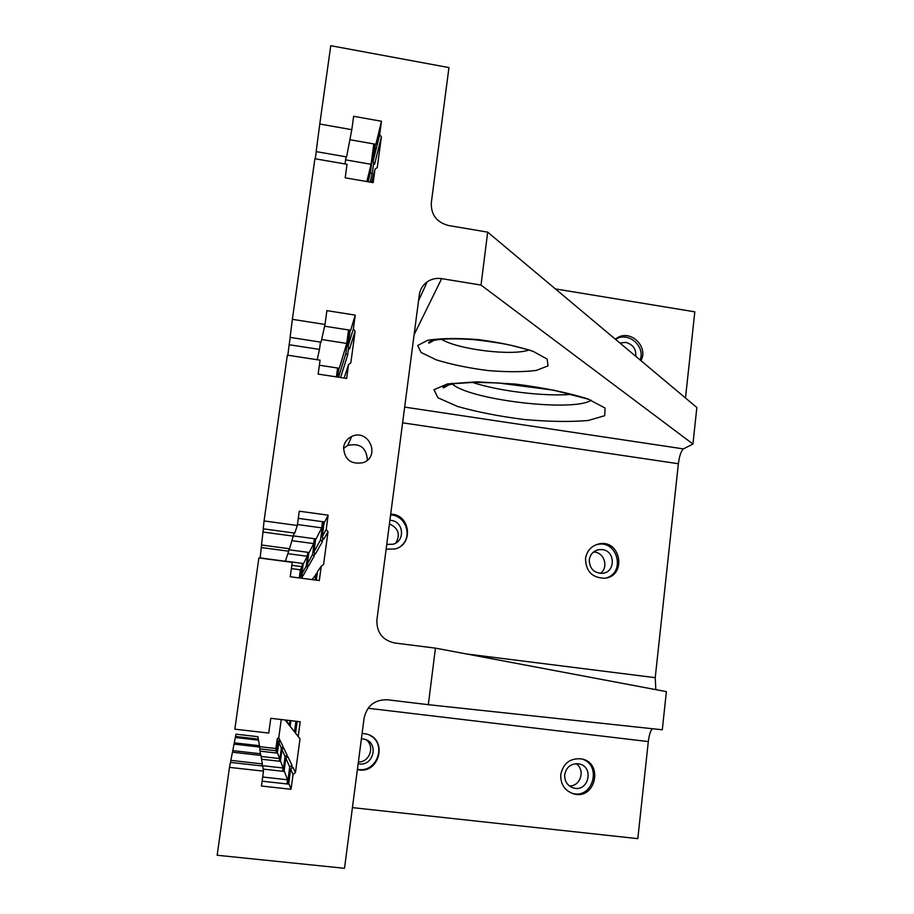 <?xml version="1.0" encoding="UTF-8"?>
<svg xmlns="http://www.w3.org/2000/svg" width="914" height="914" viewBox="0 0 914 914"><rect width="100%" height="100%" fill="white"/><g stroke="black" fill="none" stroke-linecap="round" stroke-linejoin="round"><path stroke-width="1.37" d="M404.662 407.096L683.455 448.9C681.136 450.842 679.433 455.789 678.371 463.729L655.224 677.674L655.829 689.647M683.455 448.9L692.938 444.021L696.845 407.53L487.676 232.145L448.488 225.518C436.709 222.331 430.974 214.801 431.294 202.942L448.945 67.59L330.765 45.7L319.774 124.018L351.799 129.697L353.649 116.295L381.469 121.265L379.664 134.632L381.389 136.894L377.242 167.582L374.991 169.159L373.163 182.64L345.184 177.819L347.034 164.303L314.896 158.728L292.366 319.329L324.996 324.459L326.892 310.623L355.238 315.113L353.364 328.914L355.123 331.199L350.839 362.869L348.542 364.537L346.657 378.442L318.152 374.112L320.071 360.173L287.339 355.146L264.066 520.946L297.313 525.481L299.278 511.2L328.149 515.176L326.229 529.423L328.012 531.742L323.59 564.429L321.248 566.2L319.306 580.561L290.252 576.745L292.24 562.35L258.879 557.928L234.852 729.166L268.739 733.074L270.773 718.313L300.192 721.752L298.204 736.467L300.021 738.809L295.451 772.57L293.063 774.455L291.052 789.285L261.45 786.029L263.495 771.153L229.483 767.372L230.454 762.402L262.672 766.001L263.495 771.153M343.584 447.334C344.418 442.353 347.103 438.743 351.639 436.504C368.513 428.083 381.092 456.44 363.224 462.644C350.953 464.769 344.407 459.662 343.584 447.334M487.676 232.145L481.027 285.077L441.656 278.633C436.366 277.845 431.557 278.907 427.226 281.809C422.759 285.031 420.12 289.384 419.309 294.856L376.911 619.875C376.534 632.488 382.463 640.2 394.711 642.999L435.43 648.129L428.335 704.683L387.399 699.77C374.774 699.518 367.005 705.619 364.103 718.096L344.509 868.3L217.155 855.253L229.483 767.372M291.589 768.366L292 765.349L289.727 766.972L285.831 758.243L287.807 756.575L292 765.349M287.419 783.984L289.727 766.972M285.191 720.083L286.573 721.866L285.202 720.004M282.906 748.783L283.169 746.875L280.427 741.151L278.816 742.499L277.365 753.113M286.768 757.455L287.087 755.09L283.74 748.086L281.969 749.571L285.077 756.541L283.066 771.313M295.451 772.57L292.903 767.234L290.686 769.131L293.063 774.455M300.021 738.809L295.576 733.154L297.164 721.397M328.012 531.742L323.784 539.18L322.196 536.815L324.219 521.905M355.123 331.199L349.559 348.942L348.017 346.372L350.211 330.205M381.389 136.894L374.557 164.303L373.072 161.538L375.426 144.218M368.125 181.772L370.387 172.518L372.147 174.026L373.677 162.669M372.147 174.026L370.124 182.115M299.735 577.991L300.98 575.694L302.237 577.18L302.523 575.066M302.237 577.18L301.643 578.242M281.261 719.547L278.77 737.701L277.216 738.912L275.902 748.509L259.313 746.624M279.741 741.734L279.958 740.169L278.77 737.701M285.876 720.94L290.88 727.258L285.991 720.095M290.172 726.356L296.239 734.056L290.172 726.356L290.949 720.678M308.098 552.342L306.213 566.097L307.607 567.72L303.037 575.786L301.849 574.095L303.299 563.515M307.607 567.72L307.949 565.149M307.275 564.167L312.599 554.398L314.142 556.192L308.566 566.029L307.275 564.167L308.875 552.444M314.142 556.192L314.576 553.004M323.008 521.734L320.551 539.831L322.299 541.819L315.33 554.101L313.902 552.022L315.684 538.894M322.299 541.819L322.836 537.786M349.022 330.023L345.835 353.478L347.583 355.226L340.591 377.528M347.583 355.226L348.645 347.411M569.342 785.903C580.619 786.6 585.691 769.531 575.991 763.681M358.379 761.968C369.747 762.447 375.288 745.915 365.897 739.654M395.911 542.962C400.538 534.359 398.378 528.006 389.421 523.928M600.247 573.398C609.215 567.548 604.165 551.679 593.46 552.067M291.383 568.611L300.375 569.799L299.266 577.934M258.239 740.146L257.999 736.707L235.949 734.171L235.355 737.529M263.335 528.84L261.507 544.995L289.521 548.754L294.159 533.022M262.889 532.028L293.725 536.198M685.489 398.013L694.811 311.834L555.369 288.904M291.829 565.332L301.963 566.669L302.42 563.401M301.963 566.669L300.375 569.799M300.98 575.694L302.66 563.435M282.7 771.279L283.146 768L262.101 765.635M283.146 768L280.678 761.373L261.587 759.226M280.37 761.328L281.969 749.571M652.527 728.744C650.585 730.389 649.18 734.673 648.312 741.585L637.812 838.652L352.416 807.622M260.501 755.387L259.645 747.035L234.018 744.11L232.522 752.222M276.462 753.022L275.902 748.509M276.759 750.828L259.953 748.92M276.714 753.045L278.313 741.368L277.216 738.912M279.958 740.169L278.313 741.368M287.864 553.678L307.264 556.26L307.801 552.307M261.233 547.532L288.698 551.199L285.328 561.253L260.124 557.917L261.587 545.007M279.273 761.213L279.638 758.563L261.153 756.472M428.335 704.683L662.296 729.783L666.386 691.635L435.43 648.129M390.701 514.182C410.295 514.045 414.031 544.767 394.882 548.994L386.142 549.131M585.52 558.648C586.891 550.662 591.427 545.738 599.127 543.876C620.994 539.089 627.061 576.323 604.68 578.242C592.238 577.899 585.851 571.376 585.52 558.648M234.087 744.122L235.298 737.518L258.559 740.18L259.439 745.698L234.27 742.831M615.305 339.163L617.818 337.517C631.186 329.588 648.632 347.057 640.954 360.676M560.762 774.478C563.355 763.144 570.245 757.946 581.43 758.894C604.028 762.653 595.482 800.573 573.466 793.809C564.624 790.621 560.385 784.178 560.762 774.478M362.104 733.416L366.308 733.988C388.507 738.809 379.47 775.232 357.385 769.577M258.376 739.083L235.504 736.456M230.854 760.379L232.442 752.211L260.993 755.444L262.341 763.91L230.854 760.379L230.568 762.413M262.055 765.932L262.341 763.91M321.248 566.2L317.455 571.718L316.313 580.162M298.204 736.467L295.576 733.154M291.052 789.285L289.155 784.178L262.112 781.196M288.664 784.121L290.686 769.131M319.774 124.018L316.153 151.61L346.6 156.922L351.799 129.697M324.996 324.459L321.065 342.19L290.092 337.38L292.366 319.329M355.238 315.113L350.679 330.285L324.607 326.195M381.469 121.265L375.894 144.298L349.891 139.716M379.664 134.632L373.072 161.538M328.149 515.176L324.699 521.974L298.295 518.352M348.542 364.537L344.132 378.065M326.229 529.423L322.196 536.815M297.313 525.481L294.765 533.102L263.232 528.818L264.066 520.946M374.991 169.159L371.655 182.377M353.364 328.914L348.017 346.372M288.698 551.199L289.041 548.686M307.264 556.26L303.551 563.55L285.362 561.139M306.213 566.097L301.849 574.095M289.327 725.293L289.978 720.563M317.307 572.872L312.04 579.602M345.595 159.859L371.05 164.292L373.815 143.932M371.05 164.292L366.868 181.555M370.387 172.518L374.26 144.012M337.7 377.082L338.911 368.216M294.502 731.806L295.93 721.26M315.102 580.002L315.913 573.958M345.035 163.96L346.018 156.82M315.25 158.785L316.255 151.633M321.659 339.528L346.737 343.436L348.565 329.954M297.45 524.545L321.705 527.858L322.551 521.677M286.95 783.938L287.522 779.768L262.684 777.014M287.522 779.768L284.437 771.473L263.163 769.097M284.037 771.427L285.831 758.243M320.483 342.087L319.466 349.411L289.167 344.727L290.195 337.392M289.167 344.727L287.841 355.226M319.466 349.411L317.192 359.728M321.705 527.858L316.073 538.94L293.76 535.924M320.551 539.831L313.902 552.022M283.169 746.875L281.352 748.189L278.816 742.499M279.638 758.563L277.627 753.147L260.307 751.182M279.57 761.248L281.352 748.189M287.087 755.09L285.077 756.541M260.73 753.787L232.75 750.623M259.256 746.989L259.439 745.698M346.737 343.436L339.288 368.273L319.374 365.234M345.835 353.478L338.557 377.219M292.217 540.7L313.696 543.602L309.183 552.49L288.893 549.771M313.696 543.602L314.37 538.712M312.599 554.398L314.724 538.769M336.409 376.888L337.609 368.022M336.763 376.945L337.974 368.068M692.938 444.021L481.027 285.077M343.481 448.5L347.708 445.461C359.819 442.776 366.377 447.563 367.371 459.845L367.325 460.21M619.898 343.013L625.759 342.396C632.876 344.338 636.213 348.977 635.778 356.323M640.143 359.99C645.513 346.429 628.695 331.576 616.253 338.934L615.522 339.345M602.257 549.588C615.43 550.776 615.739 572.255 602.577 573.329C593.951 573.169 589.507 568.668 589.256 559.848C590.216 554.295 593.38 550.891 598.75 549.645L602.257 549.588M606.165 577.991C625.85 572.644 617.487 539.923 597.619 544.424L595.631 544.915M389.901 520.283L391.112 520.397C403.817 521.528 405.382 541.328 392.974 544.241L386.759 544.378M401.212 545.818C413.025 536.427 405.747 515.268 390.598 514.902M361.407 738.741L364.515 739.186C379.653 742.728 373.243 767.554 358.151 763.658M357.42 769.257C376.831 773.758 387.536 743.653 369.633 735.222M577.956 763.738L579.042 763.921C594.466 766.629 588.616 792.484 573.558 787.994C567.4 785.834 564.441 781.379 564.692 774.649C566.269 767.28 570.69 763.647 577.956 763.738M571.319 793.066L572.05 793.283C592.969 799.819 602.623 764.424 581.521 758.917M655.224 677.674L466.06 653.898M402.617 422.828L678.371 463.729M648.312 741.585L368.045 708.247M417.709 345.481L427.581 340.316C440.617 338.214 457.548 337.974 478.365 339.608C499.558 342.373 517.838 346.303 533.216 351.41L547.155 359.099L548.023 365.863L536.358 370.421C523.105 372.089 506.939 372.124 487.836 370.536C468.482 368.045 451.276 364.48 436.207 359.83L421.023 352.461L417.709 345.481M433.99 389.695L447.472 383.926L476.662 381.835L515.725 384.097C543.99 387.764 568.04 392.7 587.851 398.927L605.034 408.021L604.737 415.676L588.228 420.497C570.325 422.039 548.926 421.697 524.03 419.503C498.941 416.293 476.731 411.928 457.366 406.399L437.932 397.75L433.99 389.695M441.656 278.633L414.111 334.695M591.232 400.206C573.352 412.545 466.094 399.521 451.653 383.252M571.684 394.368C544.287 396.676 498.496 391.135 472.31 382.349M528.669 350.096C511.497 356.094 457.903 349.468 441.451 339.288M589.222 399.429L553.621 390.175L498.107 382.943L473.978 382.315L455.252 383.594L448.557 384.874C443.667 386.645 441.999 387.627 443.553 387.856L449.048 384.748M530.554 350.428L515.519 346.475C507.544 344.201 493.663 341.927 473.886 339.642C430.688 336.649 426.358 343.378 429.272 343.013L433.784 340.431M427.226 281.809L418.532 300.775M347.708 445.461L351.639 436.504M616.253 338.934L617.818 337.517M595.174 550.902L598.75 549.645M597.619 544.424L599.127 543.876M571.718 787.342L573.558 787.994M572.05 793.283L573.466 793.809"/></g></svg>
